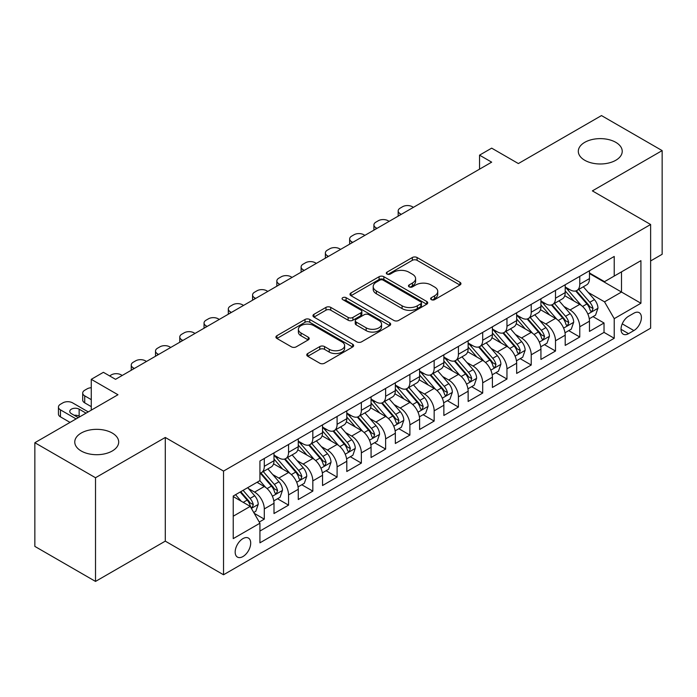 <?xml version="1.0" encoding="UTF-8"?>
<svg xmlns="http://www.w3.org/2000/svg" width="697" height="697" viewBox="0 0 697 697"><rect width="100%" height="100%" fill="white"/><g stroke="black" fill="none" stroke-linecap="round" stroke-linejoin="round"><path stroke-width="1.05" d="M431.321 299.64A2.361 1.359 0 0 0 434.649 299.64L459.959 285.029A3.372 1.943 0 0 0 460.952 283.653A3.372 1.943 0 0 0 459.959 282.285L417.085 257.524A3.372 1.943 0 0 0 412.319 257.524L387.018 272.144A2.361 1.359 0 0 0 386.321 273.102A2.361 1.359 0 0 0 387.018 274.06A2.361 1.359 0 0 0 390.346 274.06L393.622 272.17A10.777 6.221 0 0 1 408.869 272.17L412.441 274.235A10.777 6.221 0 0 1 415.595 278.634A10.777 6.221 0 0 1 412.441 283.034L409.165 284.925A2.361 1.359 0 0 0 408.477 285.892A2.361 1.359 0 0 0 409.165 286.85A2.361 1.359 0 0 0 412.502 286.85L415.778 284.96A10.777 6.221 0 0 1 431.025 284.96L434.597 287.025A10.777 6.221 0 0 1 437.751 291.424A10.777 6.221 0 0 1 434.597 295.824L431.321 297.715A2.361 1.359 0 0 0 430.624 298.682A2.361 1.359 0 0 0 431.321 299.64L431.321 297.715M112.261 433.055A21.964 12.677 0 0 0 88.327 430.302A21.964 12.677 0 0 0 74.771 442.02A21.964 12.677 0 0 0 81.201 450.985A21.964 12.677 0 0 0 105.134 453.738A21.964 12.677 0 0 0 118.69 442.02A21.964 12.677 0 0 0 112.261 433.055M615.799 142.336A21.964 12.677 0 0 0 591.866 139.592A21.964 12.677 0 0 0 578.31 151.301A21.964 12.677 0 0 0 584.739 160.266A21.964 12.677 0 0 0 608.673 163.02A21.964 12.677 0 0 0 622.229 151.301A21.964 12.677 0 0 0 615.799 142.336M242.939 556.554A10.978 6.343 120 0 0 250.11 546.875A10.978 6.343 120 0 0 248.428 538.075A10.978 6.343 120 0 0 242.939 538.624A10.978 6.343 120 0 0 235.76 548.295A10.978 6.343 120 0 0 237.45 557.095A10.978 6.343 120 0 0 242.939 556.554M307.752 353.518A3.372 1.943 0 0 0 306.767 354.895A3.372 1.943 0 0 0 307.752 356.272L319.784 363.215A3.372 1.943 0 0 0 324.549 363.215L352.656 346.984A3.372 1.943 0 0 0 353.64 345.607A3.372 1.943 0 0 0 352.656 344.231L309.782 319.479A3.372 1.943 0 0 0 305.016 319.479L276.909 335.71A3.372 1.943 0 0 0 275.925 337.087A3.372 1.943 0 0 0 276.909 338.463L291.442 346.845A3.372 1.943 0 0 0 296.199 346.845L308.231 339.901A3.372 1.943 0 0 0 309.215 338.524A3.372 1.943 0 0 0 308.231 337.156L301.026 332.992A9.009 5.201 0 0 1 298.386 329.315A9.009 5.201 0 0 1 303.944 324.506A9.009 5.201 0 0 1 313.772 325.638L341.992 341.931A9.009 5.201 0 0 1 344.632 345.607A9.009 5.201 0 0 1 339.073 350.417A9.009 5.201 0 0 1 329.254 349.293L324.549 346.575A3.372 1.943 0 0 0 319.784 346.575L307.752 353.518L307.752 356.272M650.623 260.939L662.15 254.283L662.15 150.604L601.485 115.58L518.368 163.56L491.673 148.147L479.545 155.152L491.673 162.157L115.536 379.325L103.4 372.32L91.272 379.325L91.272 410.141M95.515 477.741L95.515 581.42L165.285 541.142L165.285 437.463L95.515 477.741L34.85 442.717L117.967 394.737L91.272 379.325M165.285 437.463L223.528 471.094L650.623 224.504L650.623 328.182L223.528 574.772L223.528 471.094M662.15 150.604L592.38 190.882L650.623 224.504M393.866 320.446A3.372 1.943 0 0 0 398.623 320.446L426.73 304.214A3.372 1.943 0 0 0 427.723 302.838A3.372 1.943 0 0 0 426.73 301.47L383.855 276.709A3.372 1.943 0 0 0 379.09 276.709L350.983 292.94A3.372 1.943 0 0 0 349.999 294.317A3.372 1.943 0 0 0 350.983 295.694L393.866 320.446M343.708 300.154A2.361 1.359 0 0 1 346.104 300.485L346.104 297.68L389.693 322.85A3.372 1.943 0 0 1 390.677 324.227A3.372 1.943 0 0 1 389.693 325.604L361.586 341.826A3.372 1.943 0 0 1 356.82 341.826L313.946 317.074L313.946 314.321A3.372 1.943 0 0 0 312.962 315.697A3.372 1.943 0 0 0 313.946 317.074M313.946 314.321L325.978 307.377A3.372 1.943 0 0 1 330.744 307.377L348.125 317.423A3.372 1.943 0 0 0 352.891 317.423L360.872 312.814A3.372 1.943 0 0 0 361.856 311.437A3.372 1.943 0 0 0 360.872 310.06L342.767 299.605A2.361 1.359 0 0 1 342.079 298.647A2.361 1.359 0 0 1 343.534 297.392A2.361 1.359 0 0 1 346.104 297.68M95.515 581.42L34.85 546.396L34.85 442.717M259.258 522.053L264.294 519.143L254.222 513.332M248.498 488.588L254.588 492.108A13.731 7.928 60 0 1 264.294 508.923L273.999 503.312L273.999 513.541L288.558 505.133L277.519 498.764M272.762 474.579L278.852 478.098A13.731 7.928 60 0 1 288.558 494.905L298.264 489.303L298.264 499.531L312.831 491.124L301.784 484.755M297.027 460.569L303.117 464.089A13.731 7.928 60 0 1 312.831 480.895L322.537 475.293L322.537 485.521L337.095 477.114L326.057 470.745M321.291 446.559L327.39 450.079A13.731 7.928 60 0 1 337.095 466.885L346.801 461.283L346.801 471.512L361.36 463.104L350.321 456.727M345.564 432.549L351.654 436.069A13.731 7.928 60 0 1 361.36 452.876L371.065 447.274L371.065 457.502L385.633 449.095L374.585 442.717M369.828 418.54L375.918 422.051A13.731 7.928 60 0 1 385.633 438.866L395.338 433.264L395.338 443.492L409.897 435.085L398.85 428.707M394.093 404.53L400.191 408.041A13.731 7.928 60 0 1 409.897 424.856L419.603 419.254L419.603 429.483L434.161 421.075L423.123 414.698M418.366 390.52L424.456 394.032A13.731 7.928 60 0 1 434.161 410.847L443.867 405.245L443.867 415.473L458.426 407.065L447.387 400.688M442.63 376.502L448.72 380.022A13.731 7.928 60 0 1 458.426 396.837L468.14 391.235L468.14 401.463L482.699 393.056L471.651 386.678M466.894 362.492L472.993 366.012A13.731 7.928 60 0 1 482.699 382.827L492.404 377.225L492.404 387.454L506.963 379.046L495.924 372.668M491.167 348.483L497.257 352.002A13.731 7.928 60 0 1 506.963 368.818L516.669 363.215L516.669 373.435L531.227 365.036L520.189 358.659M515.432 334.473L521.522 337.993A13.731 7.928 60 0 1 531.227 354.808L540.933 349.197L540.933 359.425L555.5 351.027L544.453 344.649M539.696 320.463L545.786 323.983A13.731 7.928 60 0 1 555.5 340.798L565.206 335.187L565.206 345.416L579.765 337.008L579.765 326.788A13.731 7.928 -120 0 0 570.059 309.973L563.96 306.453M568.726 330.639L579.765 337.008M273.999 503.312A13.731 7.928 -120 0 0 264.294 486.506L257.01 482.298M298.264 489.303A13.731 7.928 -120 0 0 288.558 472.496L273.555 463.827M322.537 475.293A13.731 7.928 -120 0 0 312.831 458.478L297.819 449.818M346.801 461.283A13.731 7.928 -120 0 0 337.095 444.468L322.084 435.808M371.065 447.274A13.731 7.928 -120 0 0 361.36 430.458L346.357 421.798M395.338 433.264A13.731 7.928 -120 0 0 385.633 416.449L370.621 407.789M419.603 419.254A13.731 7.928 -120 0 0 409.897 402.439L394.885 393.779M443.867 405.245A13.731 7.928 -120 0 0 434.161 388.429L419.158 379.769M468.14 391.235A13.731 7.928 -120 0 0 458.426 374.42L443.423 365.751M492.404 377.225A13.731 7.928 -120 0 0 482.699 360.41L467.687 351.741M516.669 363.215A13.731 7.928 -120 0 0 506.963 346.4L491.951 337.731M540.933 349.197A13.731 7.928 -120 0 0 531.227 332.391L516.224 323.722M565.206 335.187A13.731 7.928 -120 0 0 555.5 318.381L540.489 309.712M633.878 313.197L628.537 316.272A10.638 6.142 120 0 0 621.593 325.656A10.638 6.142 120 0 0 623.223 334.177A10.638 6.142 120 0 0 628.537 333.654L633.878 330.57A10.638 6.142 120 0 0 640.831 321.195A10.638 6.142 120 0 0 639.201 312.665A10.638 6.142 120 0 0 633.878 313.197M233.234 516.207L250.223 506.397L259.929 523.212L259.929 542.824L614.223 338.272L614.223 318.66L604.517 301.845L588.233 292.444M259.929 523.212L233.234 538.624L233.234 496.029L259.929 480.616L259.929 461.005L614.223 256.452L614.223 276.064L640.918 260.652L640.918 303.247L614.223 318.66M273.999 455.115L278.852 457.92A13.731 7.928 60 0 0 285.718 458.6L295.423 452.998A13.731 7.928 -120 0 0 298.264 446.716L298.264 438.866M298.264 441.105L303.117 443.911A13.731 7.928 60 0 0 309.982 444.59L319.688 438.988A13.731 7.928 -120 0 0 322.537 432.706L322.537 424.856M322.537 427.095L327.39 429.901A13.731 7.928 60 0 0 334.255 430.58L343.961 424.978A13.731 7.928 -120 0 0 346.801 418.688L346.801 410.847M346.801 413.086L351.654 415.891A13.731 7.928 60 0 0 358.519 416.571L368.225 410.969A13.731 7.928 -120 0 0 371.065 404.678L371.065 396.837M371.065 399.076L375.918 401.881A13.731 7.928 60 0 0 382.784 402.561L392.489 396.959A13.731 7.928 -120 0 0 395.338 390.668L395.338 382.827M395.338 385.066L400.191 387.872A13.731 7.928 60 0 0 407.048 388.551L416.762 382.941A13.731 7.928 -120 0 0 419.603 376.659L419.603 368.818M419.603 371.057L424.456 373.862A13.731 7.928 60 0 0 431.321 374.542L441.027 368.931A13.731 7.928 -120 0 0 443.867 362.649L443.867 354.808M443.867 357.047L448.72 359.852A13.731 7.928 60 0 0 455.585 360.532L465.291 354.921A13.731 7.928 -120 0 0 468.14 348.639L468.14 340.789M468.14 343.037L472.993 345.834A13.731 7.928 60 0 0 479.85 346.514L489.564 340.911A13.731 7.928 -120 0 0 492.404 334.63L492.404 326.78M492.404 329.028L497.257 331.824A13.731 7.928 60 0 0 504.123 332.504L513.828 326.902A13.731 7.928 -120 0 0 516.669 320.62L516.669 312.77M516.669 315.018L521.522 317.815A13.731 7.928 60 0 0 528.387 318.494L538.093 312.892A13.731 7.928 -120 0 0 540.933 306.61L540.933 298.76M540.933 301.008L545.786 303.805A13.731 7.928 60 0 0 552.651 304.484L562.357 298.882A13.731 7.928 -120 0 0 565.206 292.601L565.206 284.751M259.929 531.053L604.029 332.391L604.029 322.999L589.47 331.406L589.47 321.178A13.731 7.928 -120 0 0 579.765 304.371L564.753 295.702M565.206 286.998L570.059 289.795A13.731 7.928 -120 0 0 576.924 290.475A13.731 7.928 -120 0 0 579.765 284.193L579.765 276.343M576.924 290.475L586.63 284.873A13.731 7.928 -120 0 0 589.47 278.591L589.47 270.741M264.294 458.478L264.294 466.328A13.731 7.928 60 0 1 261.453 472.61A13.731 7.928 60 0 1 259.929 473.167M261.453 472.61L271.159 467.007A13.731 7.928 -120 0 0 273.999 460.726L273.999 452.876M288.558 444.468L288.558 452.318A13.731 7.928 60 0 1 285.718 458.6M312.831 430.458L312.831 438.308A13.731 7.928 60 0 1 309.982 444.59M337.095 416.449L337.095 424.299A13.731 7.928 60 0 1 334.255 430.58M361.36 402.439L361.36 410.289A13.731 7.928 60 0 1 358.519 416.571M385.633 388.429L385.633 396.279A13.731 7.928 60 0 1 382.784 402.561M409.897 374.42L409.897 382.261A13.731 7.928 60 0 1 407.048 388.551M434.161 360.41L434.161 368.251A13.731 7.928 60 0 1 431.321 374.542M458.426 346.4L458.426 354.242A13.731 7.928 60 0 1 455.585 360.532M482.699 332.391L482.699 340.232A13.731 7.928 60 0 1 479.85 346.514M506.963 318.381L506.963 326.222A13.731 7.928 60 0 1 504.123 332.504M531.227 304.362L531.227 312.212A13.731 7.928 60 0 1 528.387 318.494M555.5 290.353L555.5 298.203A13.731 7.928 60 0 1 552.651 304.484M555.5 340.798L555.5 351.027M531.227 354.808L531.227 365.036M506.963 368.818L506.963 379.046M482.699 382.827L482.699 393.056M458.426 396.837L458.426 407.065M434.161 410.847L434.161 421.075M409.897 424.856L409.897 435.085M385.633 438.866L385.633 449.095M361.36 452.876L361.36 463.104M337.095 466.885L337.095 477.114M312.831 480.895L312.831 491.124M288.558 494.905L288.558 505.133M264.294 508.923L264.294 519.143M250.223 506.397L233.234 496.586M604.517 301.845L621.506 292.034L621.506 271.865L640.918 260.652M589.47 273.546L640.918 303.247M589.47 272.98L604.517 281.666L614.223 276.064M165.285 541.142L223.528 574.772M479.545 155.152L479.545 169.171M592.99 316.63L604.029 322.999M604.029 332.391L614.223 338.272M432.262 299.98L434.597 298.63A10.777 6.221 0 0 0 437.751 294.23L437.751 291.424M415.595 278.634L415.595 281.44A10.777 6.221 0 0 1 412.441 285.84L410.106 287.19M459.915 285.056L417.085 260.329A3.372 1.943 0 0 0 412.319 260.329L387.959 274.4M426.686 304.24L383.855 279.514A3.372 1.943 0 0 0 379.09 279.514L351.035 295.72M420.779 303.805A2.361 1.359 0 0 0 421.467 302.838A2.361 1.359 0 0 0 420.779 301.879L383.141 280.15A2.361 1.359 0 0 0 379.813 280.15L376.354 282.146A10.777 6.221 0 0 0 373.2 286.545A10.777 6.221 0 0 0 376.354 290.945L402.082 305.8A10.777 6.221 0 0 0 417.329 305.8L420.779 303.805L420.779 306.602A2.361 1.359 0 0 0 421.467 305.643L421.467 302.838M373.2 286.545L373.2 289.351A10.777 6.221 0 0 0 376.354 293.751L376.354 290.945M420.779 306.602L417.329 308.597A10.777 6.221 0 0 1 402.082 308.597L376.354 293.751M313.99 317.1L325.978 310.182L325.978 307.377M361.856 311.437L361.856 314.242A3.372 1.943 0 0 1 360.872 315.61L352.891 320.219A3.372 1.943 0 0 1 348.125 320.219L330.744 310.182A3.372 1.943 0 0 0 325.978 310.182M346.104 300.485L389.649 325.63M366.169 327.834A9.009 5.201 0 0 0 375.988 328.967A9.009 5.201 0 0 0 381.555 324.157A9.009 5.201 0 0 0 378.915 320.481L368.974 314.739A3.372 1.943 0 0 0 364.209 314.739L356.228 319.348A3.372 1.943 0 0 0 355.243 320.716A3.372 1.943 0 0 0 356.228 322.092L366.169 327.834L366.169 330.639A9.009 5.201 0 0 0 375.988 331.763A9.009 5.201 0 0 0 381.555 326.963L381.555 324.157M355.243 320.716L355.243 323.521A3.372 1.943 0 0 0 356.228 324.898L356.228 322.092M366.169 330.639L356.228 324.898M344.632 345.607L344.632 348.413A9.009 5.201 0 0 1 339.073 353.222A9.009 5.201 0 0 1 329.254 352.09L324.549 349.371A3.372 1.943 0 0 0 319.784 349.371L307.795 356.298M298.386 329.315L298.386 332.112A9.009 5.201 0 0 0 301.026 335.797L301.026 332.992M308.187 339.927L301.026 335.797M352.612 347.01L309.782 322.284A3.372 1.943 0 0 0 305.016 322.284L276.953 338.481M589.27 318.773L595.534 315.157L597.965 308.152A9.096 5.254 -120 0 0 594.419 299.614L583.337 286.772M401.28 214.354L400.191 213.718A6.865 3.964 -0 0 1 398.179 210.921A6.865 3.964 -0 0 1 400.191 208.115L402.613 206.713A6.865 3.964 -0 0 1 412.319 206.713L413.417 207.349M581.115 305.251L567.959 290.03A26.251 15.16 -120 0 0 565.206 287.147M573.901 300.982L566.548 292.47A21.79 12.581 -120 0 0 565.206 291.006M575.687 290.971L586.9 303.953A9.096 5.254 60 0 1 590.141 310.217L590.803 311.298L592.032 311.123L593.051 308.536A9.096 5.254 -120 0 0 589.81 302.271L578.719 289.438M576.341 290.754L588.39 304.711A4.635 2.675 60 0 1 589.557 306.523L593.051 308.536M564.997 332.783L571.27 329.167L573.692 322.162A9.096 5.254 -120 0 0 570.155 313.624L559.064 300.782M377.016 228.363L375.918 227.727A6.865 3.964 -0 0 1 373.914 224.931A6.865 3.964 -0 0 1 375.918 222.125L378.349 220.722A6.865 3.964 -0 0 1 388.055 220.722L389.144 221.358M556.842 319.261L543.695 304.04A26.251 15.16 -120 0 0 540.933 301.156M549.637 314.992L542.283 306.48A21.79 12.581 -120 0 0 540.933 305.016M551.414 304.981L562.636 317.963A9.096 5.254 60 0 1 565.877 324.227L566.539 325.307L567.767 325.133L568.787 322.545A9.096 5.254 -120 0 0 565.546 316.281L554.455 303.448M552.076 304.772L564.126 318.721A4.635 2.675 60 0 1 565.293 320.533L568.787 322.545M540.733 346.801L547.006 343.177L549.428 336.172A9.096 5.254 -120 0 0 545.89 327.634L534.799 314.791M352.743 242.373L351.654 241.737A6.865 3.964 -0 0 1 349.641 238.94A6.865 3.964 -0 0 1 351.654 236.135L354.085 234.732A6.865 3.964 -0 0 1 363.79 234.732L364.88 235.368M532.578 333.279L519.431 318.05A26.251 15.16 -120 0 0 516.669 315.166M525.364 329.001L518.01 320.489A21.79 12.581 -120 0 0 516.669 319.026M527.15 318.991L538.363 331.972A9.096 5.254 60 0 1 541.604 338.237L542.266 339.317L543.494 339.143L544.523 336.555A9.096 5.254 -120 0 0 541.273 330.291L530.19 317.457M527.812 318.782L539.861 332.73A4.635 2.675 60 0 1 541.029 334.543L544.523 336.555M516.468 360.811L522.733 357.186L525.163 350.182A9.096 5.254 -120 0 0 521.617 341.643L510.535 328.801M328.479 256.383L327.39 255.755A6.865 3.964 -0 0 1 325.377 252.95A6.865 3.964 -0 0 1 327.39 250.145L329.812 248.751A6.865 3.964 -0 0 1 339.517 248.751L340.615 249.378M508.313 347.289L495.166 332.06A26.251 15.16 -120 0 0 492.404 329.176M501.099 343.011L493.746 334.499A21.79 12.581 -120 0 0 492.404 333.035M502.886 333L514.098 345.982A9.096 5.254 60 0 1 517.34 352.246L518.002 353.327L519.23 353.152L520.25 350.565A9.096 5.254 -120 0 0 517.008 344.301L505.926 331.467M503.539 332.791L515.597 346.74A4.635 2.675 60 0 1 516.765 348.552L520.25 350.565M492.195 374.82L498.468 371.196L500.899 364.191A9.096 5.254 -120 0 0 497.353 355.653L486.262 342.819M304.214 270.392L303.117 269.765A6.865 3.964 -0 0 1 301.113 266.96A6.865 3.964 -0 0 1 303.117 264.154L305.547 262.76A6.865 3.964 -0 0 1 315.253 262.76L316.342 263.388M484.04 361.299L470.893 346.069A26.251 15.16 -120 0 0 468.14 343.185M476.835 357.021L469.482 348.509A21.79 12.581 -120 0 0 468.14 347.045M478.612 347.01L489.834 359.992A9.096 5.254 60 0 1 493.075 366.256L493.737 367.336L494.966 367.162L495.985 364.583A9.096 5.254 -120 0 0 492.744 358.31L481.653 345.477M479.275 346.801L491.324 360.75A4.635 2.675 60 0 1 492.491 362.562L495.985 364.583M467.931 388.83L474.204 385.206L476.626 378.201A9.096 5.254 -120 0 0 473.089 369.663L461.998 356.829M279.941 284.402L278.852 283.775A6.865 3.964 -0 0 1 276.84 280.969A6.865 3.964 -0 0 1 278.852 278.164L281.283 276.77A6.865 3.964 -0 0 1 290.989 276.77L292.078 277.397M459.776 375.308L446.629 360.079A26.251 15.16 -120 0 0 443.867 357.195M452.562 371.031L445.209 362.518A21.79 12.581 -120 0 0 443.867 361.055M454.348 361.02L465.561 374.001A9.096 5.254 60 0 1 468.811 380.274L469.464 381.346L470.693 381.172L471.721 378.593A9.096 5.254 -120 0 0 468.48 372.329L457.389 359.486M455.01 360.811L467.06 374.759A4.635 2.675 60 0 1 468.227 376.572L471.721 378.593M443.667 402.84L449.94 399.215L452.362 392.211A9.096 5.254 -120 0 0 448.816 383.672L437.733 370.839M255.677 298.412L254.588 297.785A6.865 3.964 -0 0 1 252.575 294.979A6.865 3.964 -0 0 1 254.588 292.182L257.01 290.78A6.865 3.964 -0 0 1 266.724 290.78L267.814 291.407M435.512 389.318L422.365 374.089A26.251 15.16 -120 0 0 419.603 371.205M428.298 385.049L420.944 376.528A21.79 12.581 -120 0 0 419.603 375.064M430.084 375.03L441.297 388.02A9.096 5.254 60 0 1 444.538 394.284L445.2 395.356L446.428 395.19L447.448 392.603A9.096 5.254 -120 0 0 444.207 386.338L433.125 373.496M430.746 374.82L442.795 388.769A4.635 2.675 60 0 1 443.963 390.581L447.448 392.603M419.402 416.85L425.667 413.225L428.097 406.22A9.096 5.254 -120 0 0 424.551 397.682L413.469 384.849M231.413 312.422L230.324 311.794A6.865 3.964 -0 0 1 228.311 308.989A6.865 3.964 -0 0 1 230.324 306.192L232.746 304.789A6.865 3.964 -0 0 1 242.451 304.789L243.541 305.417M411.247 403.328L398.092 388.107A26.251 15.16 -120 0 0 395.338 385.214M404.033 399.059L396.68 390.538A21.79 12.581 -120 0 0 395.338 389.074M405.82 389.039L417.033 402.03A9.096 5.254 60 0 1 420.274 408.294L420.936 409.366L422.164 409.2L423.184 406.612A9.096 5.254 -120 0 0 419.942 400.348L408.851 387.506M406.473 388.83L418.522 402.779A4.635 2.675 60 0 1 419.69 404.591L423.184 406.612M395.129 430.859L401.402 427.235L403.824 420.23A9.096 5.254 -120 0 0 400.287 411.692L389.196 398.858M207.148 326.431L206.051 325.804A6.865 3.964 -0 0 1 204.047 322.999A6.865 3.964 -0 0 1 206.051 320.202L208.481 318.799A6.865 3.964 -0 0 1 218.187 318.799L219.276 319.426M386.974 417.337L373.827 402.117A26.251 15.16 -120 0 0 371.065 399.224M379.769 413.068L372.407 404.548A21.79 12.581 -120 0 0 371.065 403.084M381.547 403.049L392.76 416.039A9.096 5.254 60 0 1 396.009 422.304L396.671 423.384L397.9 423.21L398.919 420.622A9.096 5.254 -120 0 0 395.678 414.358L384.587 401.516M382.209 402.84L394.258 416.789A4.635 2.675 60 0 1 395.426 418.601L398.919 420.622M370.865 444.869L377.138 441.253L379.56 434.24A9.096 5.254 -120 0 0 376.023 425.701L364.932 412.868M182.875 340.441L181.786 339.814A6.865 3.964 -0 0 1 179.774 337.008A6.865 3.964 -0 0 1 181.786 334.212L184.217 332.809A6.865 3.964 -0 0 1 193.923 332.809L195.012 333.436M362.71 431.347L349.563 416.126A26.251 15.16 -120 0 0 346.801 413.234M355.496 427.078L348.143 418.557A21.79 12.581 -120 0 0 346.801 417.094M357.282 417.067L368.495 430.049A9.096 5.254 60 0 1 371.736 436.313L372.398 437.394L373.627 437.219L374.655 434.632A9.096 5.254 -120 0 0 371.405 428.367L360.323 415.525M357.944 416.85L369.994 430.807A4.635 2.675 60 0 1 371.161 432.619L374.655 434.632M346.601 458.879L352.865 455.263L355.296 448.249A9.096 5.254 -120 0 0 351.75 439.711L340.667 426.878M158.611 354.451L157.522 353.823A6.865 3.964 -0 0 1 155.509 351.018A6.865 3.964 -0 0 1 157.522 348.221L159.944 346.818A6.865 3.964 -0 0 1 169.65 346.818L170.748 347.446M338.446 445.357L325.29 430.136A26.251 15.16 -120 0 0 322.537 427.252M331.232 441.088L323.878 432.567A21.79 12.581 -120 0 0 322.537 431.103M333.018 431.077L344.231 444.059A9.096 5.254 60 0 1 347.472 450.323L348.134 451.403L349.363 451.229L350.382 448.641A9.096 5.254 -120 0 0 347.141 442.377L336.05 429.544M333.671 430.859L345.721 444.817A4.635 2.675 60 0 1 346.888 446.629L350.382 448.641M322.328 472.888L328.601 469.273L331.023 462.268A9.096 5.254 -120 0 0 327.485 453.721L316.394 440.887M134.347 368.46L133.249 367.833A6.865 3.964 -0 0 1 131.245 365.036A6.865 3.964 -0 0 1 133.249 362.231L135.68 360.828A6.865 3.964 -0 0 1 145.385 360.828L146.475 361.455M314.173 459.367L301.026 444.146A26.251 15.16 -120 0 0 298.264 441.262M306.968 455.097L299.614 446.585A21.79 12.581 -120 0 0 298.264 445.122M308.745 445.087L319.967 458.068A9.096 5.254 60 0 1 323.208 464.333L323.87 465.413L325.098 465.239L326.118 462.651A9.096 5.254 -120 0 0 322.877 456.387L311.786 443.553M309.407 444.869L321.456 458.826A4.635 2.675 60 0 1 322.624 460.639L326.118 462.651M298.063 486.898L304.336 483.282L306.758 476.278A9.096 5.254 -120 0 0 303.221 467.739L292.13 454.897M109.595 375.892L111.415 374.838A6.865 3.964 -0 0 1 121.121 374.838L122.21 375.474M289.908 473.376L276.761 458.156A26.251 15.16 -120 0 0 273.999 455.272M282.694 469.107L275.341 460.595A21.79 12.581 -120 0 0 273.999 459.131M284.481 459.096L295.694 472.078A9.096 5.254 60 0 1 298.935 478.342L299.597 479.423L300.825 479.248L301.853 476.661A9.096 5.254 -120 0 0 298.604 470.397L287.521 457.563M285.143 458.879L297.192 472.836A4.635 2.675 60 0 1 298.36 474.648L301.853 476.661M273.799 500.908L280.063 497.292L282.494 490.287A9.096 5.254 -120 0 0 278.948 481.749L267.866 468.907M265.644 487.386L259.842 480.669M91.272 399.642L84.72 395.852L84.72 402.857A6.865 3.964 180 0 1 82.708 400.061L82.708 393.056A6.865 3.964 -0 0 0 84.72 395.852M91.272 406.647L84.72 402.857M258.43 483.117L257.489 482.028M260.216 473.106L271.429 486.088A9.096 5.254 60 0 1 274.67 492.352L275.332 493.432L276.561 493.258L277.58 490.671A9.096 5.254 -120 0 0 274.339 484.406L263.257 471.573M260.87 472.888L272.928 486.846A4.635 2.675 60 0 1 274.095 488.658L277.58 490.671M91.272 387.715A6.865 3.964 -0 0 0 87.142 388.848L84.72 390.25A6.865 3.964 -0 0 0 82.708 393.056M253.734 512.495L255.799 511.302L258.23 504.297A9.096 5.254 -120 0 0 254.684 495.759L247.705 487.673M76.104 418.906L60.447 409.862A6.865 3.964 -0 0 1 58.443 407.065A6.865 3.964 -0 0 1 60.447 404.26L62.878 402.857A6.865 3.964 -0 0 1 72.584 402.857L88.24 411.901M241.188 501.187L235.569 494.678M70.04 422.408L60.447 416.867A6.865 3.964 180 0 1 58.443 414.07L58.443 407.065M234.166 497.127L233.234 496.046M79.989 416.658L79.136 416.17A5.489 3.171 -0 0 0 74.231 415.299M240.177 492.021L247.165 500.097A9.096 5.254 60 0 1 250.406 506.362L251.068 507.442L252.297 507.268L253.316 504.68A9.096 5.254 -120 0 0 250.075 498.416L243.096 490.339M240.744 491.69L248.655 500.855A4.635 2.675 60 0 1 249.822 502.668L253.316 504.68M86.053 413.155L79.136 409.165A5.489 3.171 -0 0 0 73.15 408.477A5.489 3.171 -0 0 0 69.761 411.404A5.489 3.171 -0 0 0 71.373 413.652L78.291 417.642M254.588 492.108L264.294 486.506M278.852 478.098L288.558 472.496M303.117 464.089L312.831 458.478M327.39 450.079L337.095 444.468M351.654 436.069L361.36 430.458M375.918 422.051L385.633 416.449M400.191 408.041L409.897 402.439M424.456 394.032L434.161 388.429M448.72 380.022L458.426 374.42M472.993 366.012L482.699 360.41M497.257 352.002L506.963 346.4M521.522 337.993L531.227 332.391M545.786 323.983L555.5 318.381M570.059 309.973L579.765 304.371M579.765 284.193L589.47 278.591M264.294 466.328L273.999 460.726M288.558 452.318L298.264 446.716M312.831 438.308L322.537 432.706M337.095 424.299L346.801 418.688M361.36 410.289L371.065 404.678M385.633 396.279L395.338 390.668M409.897 382.261L419.603 376.659M434.161 368.251L443.867 362.649M458.426 354.242L468.14 348.639M482.699 340.232L492.404 334.63M506.963 326.222L516.669 320.62M531.227 312.212L540.933 306.61M555.5 298.203L565.206 292.601M579.765 326.788L589.47 321.178M622.238 323.852L633.878 330.57M621.018 329.306L628.537 333.654M434.597 298.63L434.597 295.824M409.165 286.85L409.165 284.925M412.441 285.84L412.441 283.034M387.018 274.06L387.018 272.144M412.319 260.329L412.319 257.524M417.085 260.329L417.085 257.524M459.959 285.029L459.959 282.285M350.983 295.694L350.983 292.94M379.09 279.514L379.09 276.709M383.855 279.514L383.855 276.709M426.73 304.214L426.73 301.47M402.082 308.597L402.082 305.8M417.329 308.597L417.329 305.8M330.744 310.182L330.744 307.377M348.125 320.219L348.125 317.423M352.891 320.219L352.891 317.423M360.872 315.61L360.872 312.814M389.693 325.604L389.693 322.85M319.784 349.371L319.784 346.575M324.549 349.371L324.549 346.575M329.254 352.09L329.254 349.293M308.231 339.901L308.231 337.156M276.909 338.463L276.909 335.71M305.016 322.284L305.016 319.479M309.782 322.284L309.782 319.479M352.656 346.984L352.656 344.231M400.191 213.718L400.191 214.981M587.876 314.112L597.904 308.327M567.959 290.03L569.214 289.307M589.81 302.271L594.419 299.614M582.561 306.462L586.9 303.953M375.918 227.727L375.918 228.991M563.612 328.121L573.64 322.336M543.695 304.04L544.949 303.317M565.546 316.281L570.155 313.624M558.297 320.472L562.636 317.963M351.654 241.737L351.654 243M539.347 342.131L549.367 336.346M519.431 318.05L520.676 317.327M541.273 330.291L545.89 327.634M534.024 334.482L538.363 331.972M327.39 255.755L327.39 257.01M515.083 356.141L525.102 350.356M495.166 332.06L496.412 331.336M517.008 344.301L521.617 341.643M509.76 348.491L514.098 345.982M303.117 269.765L303.117 271.02M490.81 370.151L500.838 364.365M470.893 346.069L472.148 345.355M492.744 358.31L497.353 355.653M485.495 362.501L489.834 359.992M278.852 283.775L278.852 285.029M466.546 384.16L476.565 378.375M446.629 360.079L447.875 359.364M468.48 372.329L473.089 369.663M461.222 376.511L465.561 374.001M254.588 297.785L254.588 299.039M442.281 398.179L452.301 392.385M422.365 374.089L423.61 373.374M444.207 386.338L448.816 383.672M436.958 390.52L441.297 388.02M230.324 311.794L230.324 313.049M418.008 412.188L428.036 406.395M398.092 388.107L399.346 387.384M419.942 400.348L424.551 397.682M412.694 404.53L417.033 402.03M206.051 325.804L206.051 327.067M393.744 426.198L403.772 420.404M373.827 402.117L375.082 401.394M395.678 414.358L400.287 411.692M388.429 418.54L392.76 416.039M181.786 339.814L181.786 341.077M369.48 440.208L379.499 434.423M349.563 416.126L350.809 415.403M371.405 428.367L376.023 425.701M364.156 432.549L368.495 430.049M157.522 353.823L157.522 355.087M345.207 454.217L355.235 448.432M325.29 430.136L326.544 429.413M347.141 442.377L351.75 439.711M339.892 446.559L344.231 444.059M133.249 367.833L133.249 369.096M320.942 468.227L330.97 462.442M301.026 444.146L302.28 443.423M322.877 456.387L327.485 453.721M315.628 460.569L319.967 458.068M296.678 482.237L306.697 476.452M276.761 458.156L278.007 457.432M298.604 470.397L303.221 467.739M291.355 474.579L295.694 472.078M272.414 496.247L282.433 490.461M274.339 484.406L278.948 481.749M267.09 488.597L271.429 486.088M60.447 409.862L60.447 416.867M251.373 508.392L258.169 504.471M250.075 498.416L254.684 495.759M243.236 502.363L247.165 500.097M79.136 416.17L79.136 409.165M398.179 210.921L398.179 216.14M373.914 224.931L373.914 230.149M349.641 238.94L349.641 244.159M325.377 252.95L325.377 258.169M301.113 266.96L301.113 272.178M276.84 280.969L276.84 286.197M252.575 294.979L252.575 300.207M228.311 308.989L228.311 314.216M204.047 322.999L204.047 328.226M179.774 337.008L179.774 342.236M155.509 351.018L155.509 356.245M131.245 365.036L131.245 370.255"/></g></svg>
